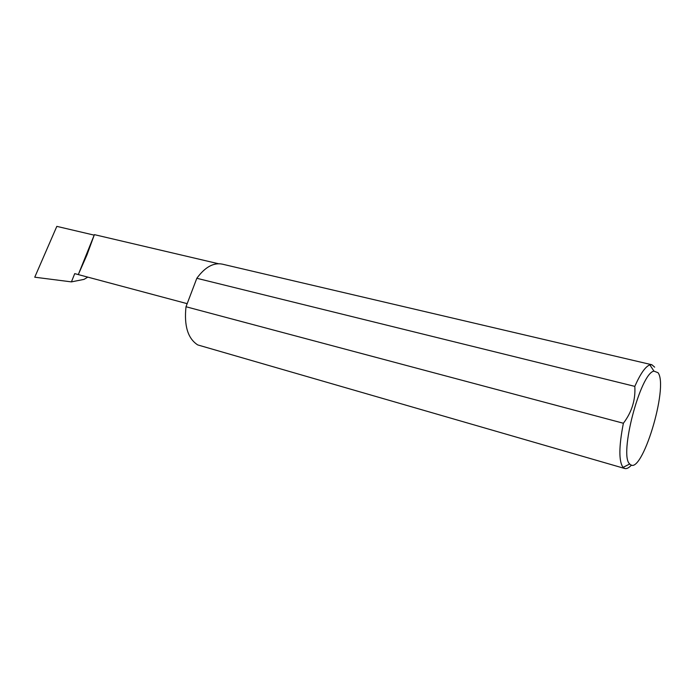 <?xml version="1.0" encoding="UTF-8"?>
<svg xmlns="http://www.w3.org/2000/svg" width="695" height="695" viewBox="0 0 695 695"><rect width="100%" height="100%" fill="white"/><g stroke="black" fill="none" stroke-linecap="round" stroke-linejoin="round"><path stroke-width="1.04" d="M78.3 274.577L86.901 255.056L94.39 234.641L78.3 274.577L74.721 273.63L187.172 303.672M658.026 372.702L653.96 371.13C640.373 372.989 618.776 455.694 629.722 463.965L629.905 464.164C641.442 477.239 669.007 386.689 658.026 372.702M631.503 465.059C628.94 467.865 626.699 469.012 624.779 468.508L623.068 467.396C618.715 461.358 618.819 446.642 623.38 423.255C631.833 412.1 635.647 399.807 634.813 386.377C640.416 373.693 645.42 366.526 649.842 364.884L651.884 364.753L654.655 367.16M634.813 386.377L196.824 278.287C204.956 267.184 213.4 262.458 222.148 264.109L651.884 364.753M624.779 468.508L197.727 344.92C187.885 338.578 183.975 325.851 185.999 306.747L623.38 423.255M87.457 277.322L84.043 279.373L71.429 281.883L74.721 273.63M71.429 281.883L34.75 277.201L56.825 226.37L94.016 235.101M196.824 278.287L185.999 306.747M94.39 234.641L218.404 263.718M653.96 371.13L649.842 364.884M629.722 463.965L623.068 467.396"/></g></svg>
